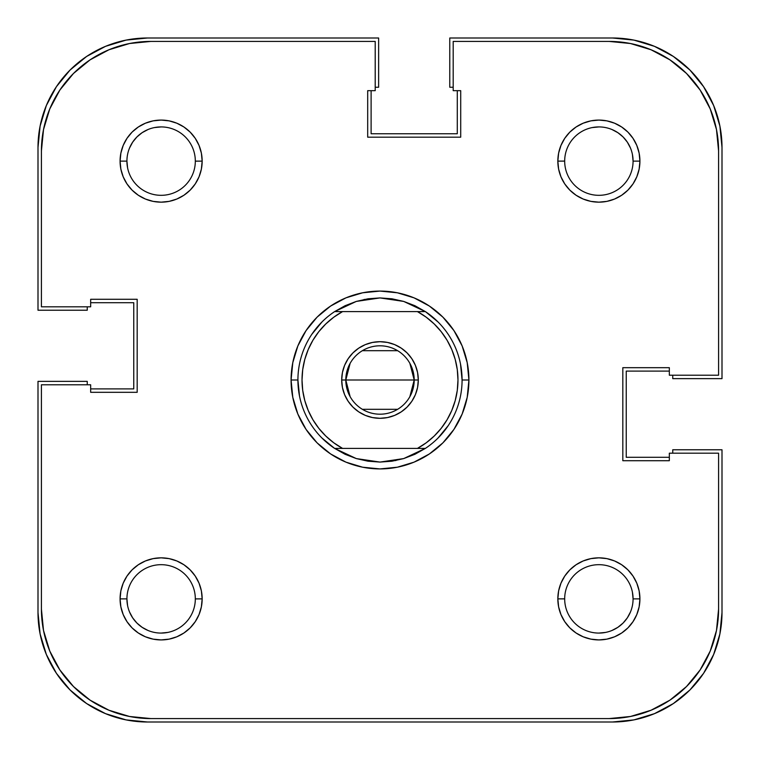 <?xml version="1.0" encoding="UTF-8"?>
<svg xmlns="http://www.w3.org/2000/svg" width="760" height="760" viewBox="0 0 760 760"><rect width="100%" height="100%" fill="white"/><g stroke="black" fill="none" stroke-linecap="round" stroke-linejoin="round"><path stroke-width="1.14" d="M148.029 129.523L142.12 132.686L136.933 136.933L132.686 142.12L129.523 148.029L132.686 142.12M630.477 148.029L627.313 142.12L623.067 136.933L617.88 132.686L611.971 129.523L617.88 132.686M611.971 630.477L617.88 627.313L623.067 623.067L627.313 617.88L630.477 611.971L627.313 617.88M129.523 611.971L132.686 617.88L136.933 623.067L142.12 627.313L148.029 630.477L142.12 627.313M612.56 722L147.44 722A109.44 109.44 0 0 1 38 612.56L40.099 633.906L46.331 654.445L56.439 673.36L70.053 689.947L86.64 703.561L105.554 713.668L126.093 719.9L147.44 722L612.56 722L633.906 719.9L654.445 713.668L673.36 703.561L689.947 689.947L703.561 673.36L713.668 654.445L719.9 633.906L722 612.56A109.44 109.44 0 0 1 612.56 722L633.906 719.9L654.445 713.668L673.36 703.561L689.947 689.947L703.561 673.36L713.668 654.445M722 612.56L722 449.768L672.752 449.768L672.752 453.188L672.752 449.768L722 449.768L722 612.56M669.332 457.292L626.24 457.292L626.24 371.108L626.24 457.292L669.332 457.292M669.332 371.108L626.24 371.108L669.332 371.108M672.752 378.632L672.752 375.212L672.752 378.632L722 378.632L672.752 378.632M722 147.44L722 378.632L722 147.44L719.9 126.093L713.668 105.554L703.561 86.64L689.947 70.053L673.36 56.439L654.445 46.331L633.906 40.099L612.56 38A109.44 109.44 0 0 1 722 147.44L719.9 126.093L713.668 105.554L703.561 86.64L689.947 70.053L673.36 56.439L654.445 46.331M449.768 38L612.56 38L449.768 38L449.768 87.248L453.188 87.248L449.768 87.248L449.768 38M457.292 90.668L457.292 133.76L371.108 133.76L457.292 133.76L457.292 90.668M371.108 90.668L371.108 133.76L371.108 90.668M378.632 87.248L375.212 87.248L378.632 87.248L378.632 38L378.632 87.248M147.44 38L378.632 38L147.44 38L126.093 40.099L105.554 46.331L86.64 56.439L70.053 70.053L56.439 86.64L46.331 105.554L40.099 126.093L38 147.44A109.44 109.44 0 0 1 147.44 38L126.093 40.099L105.554 46.331L86.64 56.439L70.053 70.053L56.439 86.64L46.331 105.554M38 310.232L38 147.44L38 310.232L87.248 310.232L87.248 306.812L87.248 310.232L38 310.232M90.668 302.708L133.76 302.708L133.76 388.892L133.76 302.708L90.668 302.708M90.668 388.892L133.76 388.892L90.668 388.892M87.248 381.368L87.248 384.788L87.248 381.368L38 381.368L87.248 381.368M38 612.56L38 381.368L38 612.56L40.099 633.906L46.331 654.445L56.439 673.36L70.053 689.947L86.64 703.561L105.554 713.668M632.424 154.451L633.08 161.12A34.2 34.2 0 0 0 598.88 126.92A34.2 34.2 0 0 0 564.68 161.12L557.84 161.12A41.04 41.04 0 0 1 598.88 120.08A41.04 41.04 0 0 1 639.92 161.12L633.08 161.12A34.2 34.2 0 0 1 598.88 195.32A34.2 34.2 0 0 1 564.68 161.12A34.2 34.2 0 0 1 598.88 126.92A34.2 34.2 0 0 1 633.08 161.12L639.92 161.12L639.131 153.111L636.794 145.416L633.004 138.32L627.903 132.097L621.68 126.996L614.583 123.205L606.889 120.868L598.88 120.08L590.871 120.868L583.177 123.205L576.08 126.996L569.857 132.097L564.756 138.32L560.966 145.416L558.628 153.111L557.84 161.12L558.628 169.129L560.966 176.823L564.756 183.92L569.857 190.142L576.08 195.244L583.177 199.034L590.871 201.371L598.88 202.16L606.889 201.371L614.583 199.034L621.68 195.244L627.903 190.142L633.004 183.92L636.794 176.823L639.131 169.129L639.92 161.12A41.04 41.04 0 0 1 598.88 202.16A41.04 41.04 0 0 1 557.84 161.12L564.68 161.082M127.575 605.549L126.92 598.88A34.2 34.2 0 0 1 161.12 564.68A34.2 34.2 0 0 1 195.32 598.88A34.2 34.2 0 0 0 161.12 564.68A34.2 34.2 0 0 0 126.92 598.88L120.08 598.88A41.04 41.04 0 0 1 161.12 557.84A41.04 41.04 0 0 1 202.16 598.88L195.32 598.918M127.575 167.789L126.92 161.12A34.2 34.2 0 0 1 161.12 126.92A34.2 34.2 0 0 1 195.32 161.12A34.2 34.2 0 0 0 161.12 126.92A34.2 34.2 0 0 0 126.92 161.12L120.08 161.12A41.04 41.04 0 0 1 161.12 120.08A41.04 41.04 0 0 1 202.16 161.12L195.32 161.158M632.424 592.211L633.08 598.88A34.2 34.2 0 0 0 598.88 564.68A34.2 34.2 0 0 0 564.68 598.88L557.84 598.88A41.04 41.04 0 0 1 598.88 557.84A41.04 41.04 0 0 1 639.92 598.88L633.08 598.88A34.2 34.2 0 0 1 598.88 633.08A34.2 34.2 0 0 1 564.68 598.88A34.2 34.2 0 0 1 598.88 564.68A34.2 34.2 0 0 1 633.08 598.88L639.92 598.88L639.131 590.871L636.794 583.177L633.004 576.08L627.903 569.857L621.68 564.756L614.583 560.966L606.889 558.628L598.88 557.84L590.871 558.628L583.177 560.966L576.08 564.756L569.857 569.857L564.756 576.08L560.966 583.177L558.628 590.871L557.84 598.88L558.628 606.889L560.966 614.583L564.756 621.68L569.857 627.903L576.08 633.004L583.177 636.794L590.871 639.131L598.88 639.92L606.889 639.131L614.583 636.794L621.68 633.004L627.903 627.903L633.004 621.68L636.794 614.583L639.131 606.889L639.92 598.88A41.04 41.04 0 0 1 598.88 639.92A41.04 41.04 0 0 1 557.84 598.88L564.68 598.842M363.983 299.497L380 297.92L368.02 298.794A82.08 82.08 0 0 0 368.011 298.803A82.08 82.08 0 0 1 368.04 298.794L356.307 301.416L345.097 305.71A82.08 82.08 0 0 1 345.116 305.7A82.08 82.08 0 0 0 345.078 305.719L334.628 311.6L417.44 311.6L426.227 317.205L434.188 323.931L441.18 331.654L447.079 340.242L451.782 349.543L455.202 359.385L457.283 369.597L457.976 380L457.283 390.402L455.202 400.615L451.782 410.457L447.079 419.757L441.18 428.345L434.188 436.069L426.227 442.795L417.44 448.4L342.56 448.4L333.773 442.795L325.812 436.069L318.82 428.345L312.92 419.757L308.218 410.457L304.798 400.615L302.717 390.402L302.024 380L302.717 369.597L304.798 359.385L308.218 349.543L312.92 340.242L318.82 331.654L325.812 323.931L333.773 317.205L342.56 311.6L425.372 311.6L414.903 305.71A82.08 82.08 0 0 0 414.884 305.7A82.08 82.08 0 0 1 414.922 305.719L403.693 301.416A82.08 82.08 0 0 0 403.683 301.416A82.08 82.08 0 0 1 403.702 301.416L425.372 311.6A82.08 82.08 0 0 1 425.372 448.4L403.693 458.584A82.08 82.08 0 0 1 403.683 458.584A82.08 82.08 0 0 0 403.702 458.584L380 462.08A82.08 82.08 0 0 1 379.99 462.08A82.08 82.08 0 0 0 380.009 462.08L356.307 458.584A82.08 82.08 0 0 1 356.298 458.584A82.08 82.08 0 0 0 356.316 458.584L334.628 448.4A82.08 82.08 0 0 1 334.628 311.6L356.307 301.416A82.08 82.08 0 0 0 356.298 301.416A82.08 82.08 0 0 1 356.316 301.416L380 297.92A82.08 82.08 0 0 0 379.99 297.92A82.08 82.08 0 0 1 380.009 297.92L403.693 301.416L391.979 298.794A82.08 82.08 0 0 1 391.989 298.803A82.08 82.08 0 0 0 391.96 298.794L391.932 298.794M468.92 380L462.08 380L468.92 380L467.21 362.653L462.156 345.971L453.938 330.6L442.88 317.119L429.4 306.062L414.029 297.844L397.347 292.79L380 291.08L362.653 292.79L345.971 297.844L330.6 306.062L317.119 317.119L306.062 330.6L297.844 345.971L292.79 362.653L291.08 380A88.92 88.92 0 0 1 380 291.08A88.92 88.92 0 0 1 468.92 380A88.92 88.92 0 0 1 380 468.92A88.92 88.92 0 0 1 291.08 380L292.79 397.347L297.844 414.029L306.062 429.4L317.119 442.88L330.6 453.938L345.971 462.156L362.653 467.21L380 468.92L397.347 467.21L414.029 462.156L429.4 453.938L442.88 442.88L453.938 429.4L462.156 414.029L467.21 397.347L468.92 380M297.92 380L291.08 380L297.92 380L299.497 396.017M716.481 630.486L710.248 651.025L716.481 630.486L718.58 609.14L718.58 453.188L669.332 453.188L669.332 460.712L622.82 460.712L622.82 367.688L669.332 367.688L669.332 375.212L718.58 375.212L718.58 150.86L718.58 375.212L669.332 375.212L669.332 367.688L622.82 367.688L622.82 460.712L669.332 460.712L669.332 453.188L718.58 453.188L718.58 609.14A109.44 109.44 0 0 1 609.14 718.58L630.486 716.481L609.14 718.58L150.86 718.58A109.44 109.44 0 0 1 41.42 609.14L43.52 630.486L41.42 609.14L41.42 384.788L90.668 384.788L90.668 392.312L137.18 392.312L137.18 299.288L90.668 299.288L90.668 306.812L41.42 306.812L41.42 150.86L43.52 129.513L49.751 108.974L43.52 129.513M718.58 150.86L716.481 129.513L718.58 150.86A109.44 109.44 0 0 0 609.14 41.42L453.188 41.42L453.188 90.668L460.712 90.668L460.712 137.18L367.688 137.18L367.688 90.668L375.212 90.668L375.212 41.42L150.86 41.42L129.513 43.52L108.974 49.751L129.513 43.52L150.86 41.42L375.212 41.42L375.212 90.668L367.688 90.668L367.688 137.18L460.712 137.18L460.712 90.668L453.188 90.668L453.188 41.42L609.14 41.42L630.486 43.52L651.025 49.751L630.486 43.52M368.02 461.206L356.307 458.584L345.097 454.29A82.08 82.08 0 0 0 345.116 454.299A82.08 82.08 0 0 1 345.078 454.28L334.628 448.4L425.372 448.4L414.903 454.29A82.08 82.08 0 0 1 414.884 454.299A82.08 82.08 0 0 0 414.922 454.28L403.693 458.584L391.979 461.206A82.08 82.08 0 0 0 391.989 461.197A82.08 82.08 0 0 1 391.96 461.206L380 462.08L368.02 461.206A82.08 82.08 0 0 1 368.011 461.197A82.08 82.08 0 0 0 368.04 461.206L368.068 461.206M311.752 334.4L321.964 321.964M425.6 311.752L438.035 321.964M460.503 363.983L462.08 380M448.248 425.6L438.035 438.035M396.017 460.503L380.009 462.08M334.4 448.248L321.964 438.035M630.486 716.481L651.025 710.248L630.486 716.481M716.481 129.513L710.248 108.974L716.481 129.513M108.974 710.248L129.513 716.481L108.974 710.248L90.06 700.14L73.473 686.527L59.859 669.94L49.751 651.025L43.52 630.486M564.68 161.158L564.68 161.12A34.2 34.2 0 0 0 598.88 195.32A34.2 34.2 0 0 0 633.08 161.12M592.211 127.575L598.88 126.92M154.451 127.575L161.12 126.92M195.32 161.082L195.32 161.12A34.2 34.2 0 0 1 161.12 195.32A34.2 34.2 0 0 1 126.92 161.12A34.2 34.2 0 0 0 161.12 195.32A34.2 34.2 0 0 0 195.32 161.12L202.16 161.12L201.371 153.111L199.034 145.416L195.244 138.32L190.142 132.097L183.92 126.996L176.823 123.205L169.129 120.868L161.12 120.08L153.111 120.868L145.416 123.205L138.32 126.996L132.097 132.097L126.996 138.32L123.205 145.416L120.868 153.111L120.08 161.12L120.868 169.129L123.205 176.823L126.996 183.92L132.097 190.142L138.32 195.244L145.416 199.034L153.111 201.371L161.12 202.16L169.129 201.371L176.823 199.034L183.92 195.244L190.142 190.142L195.244 183.92L199.034 176.823L201.371 169.129L202.16 161.12A41.04 41.04 0 0 1 161.12 202.16A41.04 41.04 0 0 1 120.08 161.12L126.92 161.12M167.789 632.424L161.12 633.08M195.32 598.842L195.32 598.88A34.2 34.2 0 0 1 161.12 633.08A34.2 34.2 0 0 1 126.92 598.88A34.2 34.2 0 0 0 161.12 633.08A34.2 34.2 0 0 0 195.32 598.88L202.16 598.88L201.371 590.871L199.034 583.177L195.244 576.08L190.142 569.857L183.92 564.756L176.823 560.966L169.129 558.628L161.12 557.84L153.111 558.628L145.416 560.966L138.32 564.756L132.097 569.857L126.996 576.08L123.205 583.177L120.868 590.871L120.08 598.88L120.868 606.889L123.205 614.583L126.996 621.68L132.097 627.903L138.32 633.004L145.416 636.794L153.111 639.131L161.12 639.92L169.129 639.131L176.823 636.794L183.92 633.004L190.142 627.903L195.244 621.68L199.034 614.583L201.371 606.889L202.16 598.88A41.04 41.04 0 0 1 161.12 639.92A41.04 41.04 0 0 1 120.08 598.88L126.92 598.88M605.549 632.424L598.88 633.08M564.68 598.918L564.68 598.88A34.2 34.2 0 0 0 598.88 633.08A34.2 34.2 0 0 0 633.08 598.88M49.751 108.974L59.859 90.06L73.473 73.473L90.06 59.859L108.974 49.751M651.025 49.751L669.94 59.859L686.527 73.473L700.14 90.06L710.248 108.974M710.248 651.025L700.14 669.94L686.527 686.527L669.94 700.14L651.025 710.248M609.14 718.58L150.86 718.58L129.513 716.481M41.42 609.14L41.42 384.788L90.668 384.788L90.668 392.312L137.18 392.312L137.18 299.288L90.668 299.288L90.668 306.812L41.42 306.812L41.42 150.86A109.44 109.44 0 0 1 150.86 41.42M409.858 363.318L414.2 380A34.2 34.2 0 0 0 380 345.8A34.2 34.2 0 0 0 345.8 380L341.696 380A38.304 38.304 0 0 1 380 341.696A38.304 38.304 0 0 1 418.304 380L345.8 380A34.2 34.2 0 0 1 380 345.8A34.2 34.2 0 0 1 414.2 380L409.858 396.682M350.141 396.682L345.8 380L350.141 363.318M362.387 350.683L397.613 350.683M341.696 380L342.427 387.476L344.613 394.659L348.156 401.28L352.916 407.084L358.72 411.844L365.341 415.387L372.523 417.572L380 418.304L387.476 417.572L394.659 415.387L401.28 411.844L407.084 407.084L411.844 401.28L415.387 394.659L417.572 387.476L418.304 380L417.572 372.523L415.387 365.341L411.844 358.72L407.084 352.916L401.28 348.156L394.659 344.613L387.476 342.427L380 341.696L372.523 342.427L365.341 344.613L358.72 348.156L352.916 352.916L348.156 358.72L344.613 365.341L342.427 372.523L341.696 380L414.2 380A34.2 34.2 0 0 1 380 414.2A34.2 34.2 0 0 1 345.8 380A34.2 34.2 0 0 0 380 414.2A34.2 34.2 0 0 0 414.2 380L418.304 380A38.304 38.304 0 0 1 380 418.304A38.304 38.304 0 0 1 341.696 380M387.476 417.572L380 418.304L372.523 417.572M372.523 342.427L380 341.696L387.476 342.427M397.613 409.317L362.387 409.317M334.628 448.4L342.56 448.4A77.976 77.976 0 0 1 342.56 311.6L334.647 311.591A82.08 82.08 0 0 0 334.628 448.4M391.989 298.803L380.009 297.92M417.44 311.6A77.976 77.976 0 0 1 417.44 448.4L425.372 448.4A82.08 82.08 0 0 0 425.372 311.6L417.44 311.6"/></g></svg>
